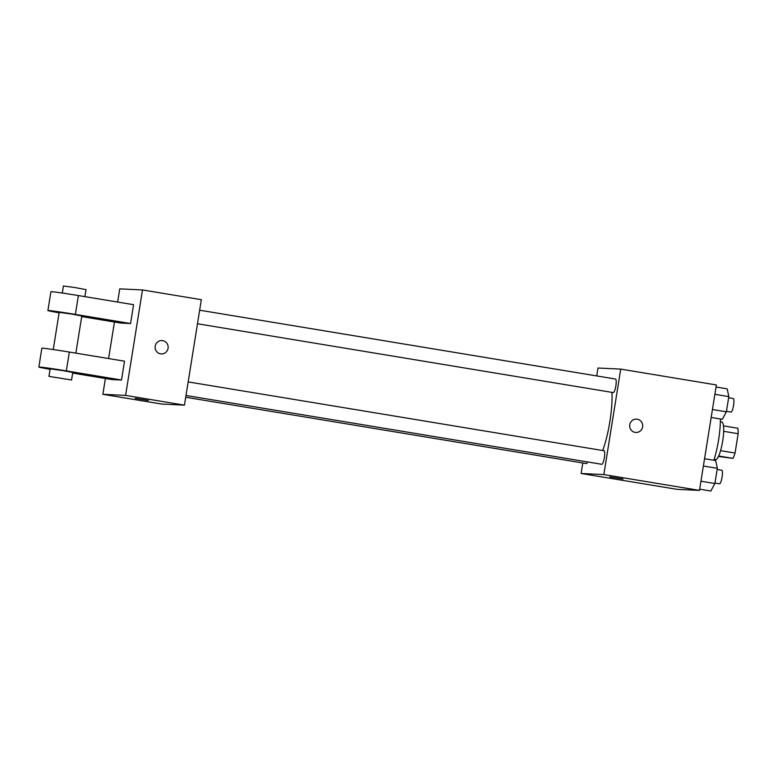 <?xml version="1.0" encoding="UTF-8"?>
<svg xmlns="http://www.w3.org/2000/svg" width="777" height="777" viewBox="0 0 777 777"><rect width="100%" height="100%" fill="white"/><g stroke="black" fill="none" stroke-linecap="round" stroke-linejoin="round"><path stroke-width="1.17" d="M723.669 431.313L738.15 433.712A18.133 3.836 -80.6 0 0 737.849 428.253L723.494 425.874M738.15 433.712L735.052 453.04A18.133 3.836 -80.6 0 1 733.022 458.381L718.434 456.458M720.57 450.641L735.052 453.04M718.647 456.002L733.022 458.381M720.357 421.736L721.755 421.96A19.075 4.04 99.4 0 1 722.697 440.977A19.075 4.04 99.4 0 1 715.52 459.605L714.131 459.372M713.84 460.266A34.334 7.265 -80.6 0 0 720.386 418.988M596.726 375.932L597.999 368.026L620.726 369.114L716.375 384.945L699.485 490.404L676.757 489.306L581.109 473.475L582.789 462.966M620.726 369.114L603.836 474.572L699.485 490.404M635.139 432.391A6.672 6.527 -87.3 0 1 629.71 425.106A6.672 6.527 -87.3 0 1 636.518 419.133A6.672 6.527 -87.3 0 1 642.715 426.117A6.672 6.527 -87.3 0 1 635.139 432.391M602.68 450.524A41.968 8.887 -80.6 0 0 611.926 392.366M603.836 474.572L581.109 473.475M197.484 323.756L613.267 392.589A6.867 1.457 -80.6 0 0 613.306 392.589A6.867 1.457 -80.6 0 0 615.84 385.965A6.867 1.457 -80.6 0 0 615.51 379.04L199.66 310.198M186.004 395.474L601.777 464.296A6.867 1.457 -80.6 0 0 601.816 464.296A6.867 1.457 -80.6 0 0 604.351 457.672A6.867 1.457 -80.6 0 0 604.02 450.747L188.17 381.905M587.587 461.946A6.867 1.457 99.4 0 1 586.324 463.558L185.713 397.241M609.945 476.913L622.979 479.04L609.945 476.913M622.979 479.03L609.79 476.923M636.518 419.133A6.672 6.527 -87.3 0 1 642.705 426.117A6.672 6.527 -87.3 0 1 635.877 432.468M117.638 302.059L119.745 288.859L142.482 289.947L201.34 299.689L184.45 405.147L161.723 404.05L102.855 394.308L105.39 378.506M695.405 490.209L694.813 490.18M704.564 458.721L715.704 460.567L717.326 468.317L714.889 483.537L710.829 491.015L699.688 489.17M703.399 466.006L717.326 468.317M700.961 481.235L714.889 483.537M714.966 483.032L719.502 483.78A6.867 1.457 -80.6 0 0 719.541 483.789A6.867 1.457 -80.6 0 0 722.076 477.165A6.867 1.457 -80.6 0 0 721.746 470.231L717.142 469.473M716.044 387.014L727.194 388.859L728.816 396.61L726.378 411.829L722.319 419.298L711.169 417.463M714.879 394.298L728.816 396.61M712.441 409.518L726.378 411.829M726.456 411.324L730.992 412.072A6.867 1.457 -80.6 0 0 731.021 412.082A6.867 1.457 -80.6 0 0 733.556 405.458A6.867 1.457 -80.6 0 0 733.235 398.523L728.632 397.766M135.227 398.368L148.407 400.476M142.482 289.947L125.592 395.396L184.45 405.147L161.723 404.05M125.592 395.396L102.855 394.308M108.586 358.556L114.442 322.008M155.186 346.173A6.672 6.527 -87.3 0 1 161.946 340.569A6.672 6.527 -87.3 0 1 168.143 347.552A6.672 6.527 -87.3 0 1 161.305 353.914A6.672 6.527 -87.3 0 1 155.186 346.173M201.34 299.689L184.45 405.147M161.305 353.914A6.672 6.527 92.7 0 0 168.143 347.552A6.672 6.527 92.7 0 0 161.946 340.569M50.078 369.318A22.892 0.554 9.1 0 1 38.85 367.035L41.871 348.203A22.892 0.554 -170.9 0 1 69.338 352.059L124.524 361.188L121.503 380.021L111.762 379.555L72.659 373.086M59.13 312.82A22.892 0.554 9.1 0 1 47.902 310.538L50.913 291.715A22.892 0.554 9.1 0 1 78.39 295.561L133.576 304.701L130.555 323.533L120.814 323.067L81.702 316.589M53.244 349.543L59.198 312.354L71.746 314.083L81.808 315.977L75.855 353.137M47.902 310.538A22.892 0.554 9.1 0 1 75.369 314.394L130.555 323.533M48.941 376.379L50.155 368.842L62.704 370.58L72.756 372.465L71.552 380.002L48.941 376.379L71.552 380.002M38.85 367.035A22.892 0.554 9.1 0 1 66.327 370.891L121.503 380.021M84.897 296.639L86.024 289.607L74.767 287.529L63.423 285.985L62.296 293.046M69.338 352.059L66.327 370.891M78.39 295.561L75.369 314.394"/></g></svg>
